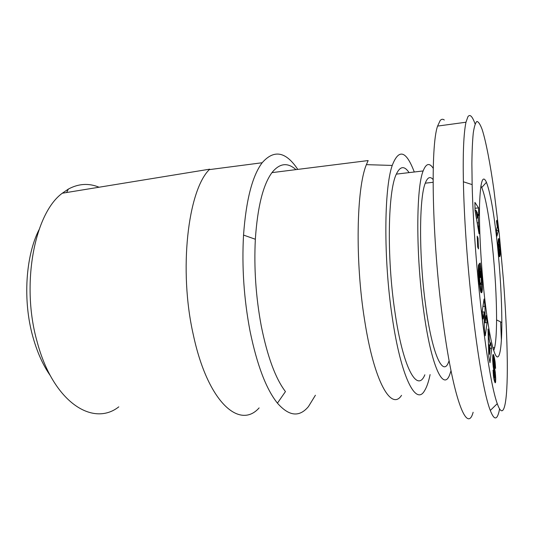 <?xml version="1.0" encoding="UTF-8"?>
<svg xmlns="http://www.w3.org/2000/svg" width="534" height="534" viewBox="0 0 534 534"><rect width="100%" height="100%" fill="white"/><g stroke="black" fill="none" stroke-linecap="round" stroke-linejoin="round"><path stroke-width="0.8" d="M295.929 169.625C287.579 162.149 279.582 163.15 271.946 172.636L368.153 160.56L366.384 164.652C356.532 188.015 354.997 260.492 364.542 319.746C374.087 382.164 391.389 411.247 401.535 395.347M414.277 171.995C406.16 150.561 398.811 148.372 392.23 165.433C384.053 188.295 383.452 258.75 392.136 316.488C400.854 377.298 415.919 406.074 424.49 390.815C426.719 387.31 428.582 381.903 430.09 374.594M271.946 172.636C263.062 184.751 257.528 206.952 255.345 239.252C253.884 268.075 255.859 297.004 261.273 326.04C267.447 356.672 275.504 378.526 285.45 391.589L277.426 403.15C266.192 389.132 257.074 365.176 250.072 331.28C243.938 299.087 241.762 267.02 243.537 235.073C246.094 200.023 252.302 175.913 262.167 162.743C273.975 149.28 285.844 151.489 297.778 169.391M480.887 185.865L481.761 187.514C485.653 197.293 489.164 216.41 492.281 244.852C495.131 271.939 496.56 296.964 496.573 319.926C496.507 332.675 495.866 341.914 494.644 347.634L493.736 350.578M118.795 406.848C93.07 427.173 53.233 402.442 37.193 341.974C20.666 284.522 34.536 213.253 62.318 193.221L68.392 189.063C78.591 183.583 88.818 182.975 99.077 187.227M62.318 193.221L209.682 169.178L209.275 169.632C187.895 190.792 178.59 270.124 193.281 334.638C207.679 402.502 239.713 429.87 259.123 407.903M38.962 229.834C25.579 256.28 22.708 300.622 32.834 336.667C37.133 352.126 42.967 365.129 50.343 375.689M484.612 297.678C481.014 265.725 478.991 228.038 479.539 204.802C480.366 181.547 482.669 174.044 486.441 182.294C490.392 192.847 493.99 213.146 497.227 243.184C500.191 271.766 501.733 298.199 501.853 322.489C501.86 345.458 499.944 359.769 496.52 356.458C493.109 353.114 488.303 330.439 484.612 297.678M451.003 370.75L449.988 373.847C443.801 392.63 431.125 367.265 423.462 309.246C415.799 254.037 416.166 187.541 423.148 170.947C426.085 163.391 429.449 162.516 433.241 168.323M424.85 374.795C417.354 393.438 402.93 368.387 394.8 311.068C386.643 256.54 387.971 190.731 396.341 174.124C400.146 166.061 404.392 165.553 409.071 172.615M448.82 361.431C443.3 378.119 432.139 355.063 425.491 304.273C418.836 255.94 419.13 197.86 425.271 183.182C427.547 177.248 430.15 176.033 433.094 179.558M475.106 123.961C472.33 116.225 469.933 113.822 467.904 116.739L465.968 122.226C463.686 133.286 462.824 153.138 463.392 181.787C465.087 266.82 479.485 383.505 490.312 410.452C493.977 419.991 496.874 420.405 499.003 411.681L499.557 408.957M501.386 340.418L500.638 321.902M444.281 119.99C442.813 118.862 441.438 119.055 440.156 120.557L437.6 126.077C430.351 145.702 432.053 238.211 442.379 316.629C452.765 398.484 467.116 434.689 473.131 412.261M496.52 221.25L496.774 220.262L498.349 230.394L496.98 236.141L496.366 230.374L497.287 226.656L496.52 221.25M498.349 230.394L496.386 230.575M497.868 225.769L497.127 225.835M497.761 225.535L497.087 225.602M497.641 225.188L497.027 225.248M497.521 224.727L496.954 224.781M497.394 224.14L496.867 224.193M497.301 223.693L496.807 223.739M497.187 223.025L496.72 223.072M497.054 222.224L496.627 222.264M496.92 221.303L496.527 221.343M500.331 253.116L499.524 256.761L498.636 252.068L497.988 243.05L498.676 238.511L499.637 242.736L500.345 252.415L500.331 253.116L498.776 253.249M500.345 252.455L498.696 252.595M500.338 251.614L498.602 251.761M500.318 250.673L499.35 250.76M500.298 250.299L499.444 250.373M500.251 249.305L499.624 249.358M500.178 248.183L499.724 248.223M500.158 247.95L499.731 247.983M500.078 246.988L499.704 247.022M499.978 245.92L499.63 245.947M499.864 244.746L499.497 244.772M499.757 243.804L498.002 243.958M499.637 242.736L497.988 242.877M499.51 241.768L498.015 241.895M499.397 240.941L498.068 241.054M499.277 240.233L498.149 240.333M499.163 239.632L498.242 239.719M499.056 239.159L498.356 239.225M499.03 239.065L498.382 239.125M498.943 238.798L498.469 238.845M499.877 256.447L499.37 256.494M499.964 256.16L499.283 256.213M500.051 255.793L499.197 255.866M500.091 255.612L499.163 255.693M500.151 255.239L499.09 255.332M500.204 254.805L499.016 254.905M500.251 254.338L498.943 254.444M500.291 253.824L498.869 253.937M500.298 253.757L498.863 253.87M498.863 250.486L499.223 251.147L499.704 248.597L499.237 244.011L498.649 246.701L498.863 250.486L498.469 250.519M498.743 249.585L498.376 249.612M498.689 248.998L498.315 249.031M498.629 248.063L498.235 248.096M498.629 247.195L498.169 247.235M498.629 247.129L498.162 247.169M498.649 246.701L498.129 246.748M498.683 246.261L498.102 246.308M498.736 245.827L498.082 245.887M498.809 245.386L498.055 245.453M498.896 244.946L498.035 245.019M498.903 244.912L498.035 244.986M499.003 244.532L498.022 244.619M499.09 244.265L498.008 244.358M499.163 244.091L498.008 244.192M499.237 244.011L498.002 244.118M499.043 251.2L498.542 251.24M498.936 250.887L498.509 250.92M489.217 339.117L490.419 345.338L490.653 342.788L491.707 348.295L489.992 362.693L488.817 356.739L488.009 328.984L489.124 334.811L489.217 339.117L488.31 339.163M489.124 334.811L488.183 334.865M491.707 348.295L490.038 348.375M490.419 345.338L489.458 345.385M489.544 354.269L490.092 348.635L489.338 344.75L489.544 354.269L488.75 354.302M489.338 344.75L488.47 344.79M478.958 280.604L478.23 270.551L478.497 264.951L479.939 282.146L480.727 284.068L481.388 282.332L480.927 273.788L480.52 270.932L480.24 271.199L480.754 276.999L480.146 277.633L478.958 264.13L480.206 263.015L482.002 277.787L482.356 289.582L481.695 292.652L481.234 292.732L480.747 291.891L478.958 280.604M481.695 292.652L481.194 292.685M481.708 292.632L481.181 292.672M481.842 292.392L481.014 292.452M481.968 292.078L480.86 292.151M482.082 291.684L480.713 291.778M482.175 291.184L480.56 291.297M482.255 290.609L480.406 290.736M482.329 289.942L480.253 290.089M482.356 289.582L480.173 289.735M482.409 288.72L480.006 288.887M482.436 287.799L479.852 287.98M482.449 286.791L479.692 286.985M482.442 285.697L479.539 285.904M482.416 284.522L479.392 284.735M482.396 284.101L479.345 284.322M482.356 283.007L481.267 283.08M482.289 281.812L481.414 281.879M482.209 280.557L481.441 280.61M482.115 279.209L481.401 279.262M482.002 277.787L481.321 277.834M481.875 276.278L481.201 276.325M481.828 275.718L481.141 275.771M481.695 274.302L480.994 274.356M481.561 272.954L480.827 273.007M481.428 271.693L480.647 271.753M481.301 270.524L479.532 270.658M481.167 269.423L479.432 269.557M481.061 268.615L479.365 268.749M480.927 267.587L479.272 267.721M480.767 266.506L479.178 266.633M480.593 265.385L479.078 265.505M480.413 264.223L478.971 264.337M480.754 276.999L480.093 277.046M480.24 271.199L479.585 271.252M480.52 270.932L479.559 271.005M480.727 284.068L479.325 284.168M480.567 284.008L479.318 284.101M480.406 283.821L479.298 283.901M480.253 283.454L479.258 283.527M480.106 282.953L479.198 283.02M479.939 282.146L479.118 282.206M479.779 281.131L479.018 281.184M479.632 279.943L478.905 280.003M479.499 278.581L478.784 278.635M479.432 277.793L478.711 277.847M479.345 276.452L478.604 276.505M479.305 275.284L478.511 275.344M479.298 274.923L478.484 274.983M479.325 273.982L478.417 274.055M479.405 273.268L478.371 273.348M478.117 214.381L479.071 233.819L475.046 210.556L474.906 202.379L478.571 207.9L478.718 215.516L478.117 214.381L477.363 214.454M478.571 207.9L475.006 208.26M478.925 226.222L477.776 226.329M478.277 222.765L477.176 222.872M475.994 210.316L477.429 218.112L477.329 212.852L475.994 210.316L475.046 210.409M477.429 218.112L476.375 218.219M478.03 238.137L478.491 248.931L477.69 247.015L477.229 236.168L478.03 238.137L477.316 238.204M483.123 319.045L482.169 311.629L484.058 299.04L484.979 306.296L485.166 322.556L486.154 315.527L487.061 322.656L485.279 335.766L484.345 328.543L484.164 311.903L483.123 319.045M484.164 311.903L482.215 312.016M487.061 322.656L484.285 322.81M485.166 322.556L484.278 322.603M484.979 306.296L482.95 306.423M492.829 362.966L493.69 362.933L495.325 372.552L495.746 379.247L495.225 382.838L494.224 380.368L493.456 376.023L493.042 370.135L493.977 372.485L494.484 376.944L494.791 377.331L494.844 376.196L493.236 366.965L492.682 359.929L492.809 355.39L493.122 354.456L493.529 354.836L495.065 361.598L495.285 363.874L494.577 363.908M495.532 382.424L494.938 382.444M495.619 381.977L494.744 382.01M495.679 381.369L494.531 381.409M495.699 381.102L494.444 381.149M495.732 380.235L494.197 380.288M495.746 379.247L493.977 379.307M495.726 378.145L493.763 378.212M495.692 377.211L494.798 377.244M495.632 376.009L494.831 376.036M495.552 374.841L494.738 374.875M495.445 373.687L494.537 373.72M495.325 372.552L494.297 372.592M495.245 371.931L494.157 371.971M495.131 371.117L493.983 371.163M494.998 370.289L493.816 370.336M494.858 369.448L493.65 369.495M494.691 368.58L493.496 368.627M494.517 367.699L493.349 367.746M494.19 366.184L493.142 366.231M494.01 365.276L493.036 365.316M493.877 364.508L492.955 364.542M493.783 363.848L492.895 363.881M493.69 362.933L493.623 361.645L492.755 361.678M495.285 363.874L495.585 368.407L494.731 366.451L494.003 360.57L493.723 360.236L493.63 360.991L492.722 361.024M493.63 360.991L493.623 361.645M493.696 360.343L492.695 360.383M495.185 362.719L494.451 362.753M495.065 361.598L494.277 361.631M494.951 360.684L494.05 360.717M494.844 359.916L492.688 360.003M494.718 359.162L492.675 359.249M494.577 358.427L492.668 358.508M494.424 357.74L492.668 357.813M494.264 357.059L492.688 357.126M494.077 356.392L492.715 356.452M493.89 355.777L492.762 355.824M493.85 355.651L492.775 355.697M493.676 355.19L492.842 355.223M493.529 354.836L492.915 354.863M493.389 354.596L493.002 354.609M494.704 377.445L493.65 377.485M494.551 377.151L493.603 377.184M494.484 376.944L493.576 376.977M494.33 376.263L493.489 376.296M494.197 375.415L493.403 375.449M494.15 375.008L493.363 375.035M494.057 373.86L493.262 373.887M493.977 372.485L493.162 372.518M499.29 234.286L493.903 189.824C490.559 165.934 486.087 141.55 482.109 129.382C480.193 124.288 478.451 121.652 476.882 121.472C475.427 122.713 474.219 126.585 473.257 133.093C472.47 141.123 472.016 151.349 471.882 163.771L472.143 184.604C474.105 265.425 487.515 377.518 497.267 403.664C503.695 421.994 507.647 403.697 507.3 362.332C507.073 337.875 505.471 306.69 503.455 280.303L499.29 234.286M315.414 395.233L308.432 406.608C299.334 417.481 289.001 416.326 277.426 403.15M500.345 252.415L498.696 252.555M494.324 366.798L493.222 366.845M495.051 361.491L494.25 361.525M492.882 347.714L494.644 347.634M66.583 192.527L68.392 189.063M209.275 169.632L262.167 162.743M255.345 239.252L243.537 235.073M481.761 187.514L486.441 182.294M493.676 360.423L492.702 360.463M463.392 181.787L472.143 184.604M490.312 410.452L497.267 403.664M437.6 126.077L465.968 122.226M433.094 182.294L425.271 183.182M423.148 170.947L396.341 174.124M496.573 319.926L501.853 322.489M392.23 165.433L366.384 164.652"/></g></svg>
